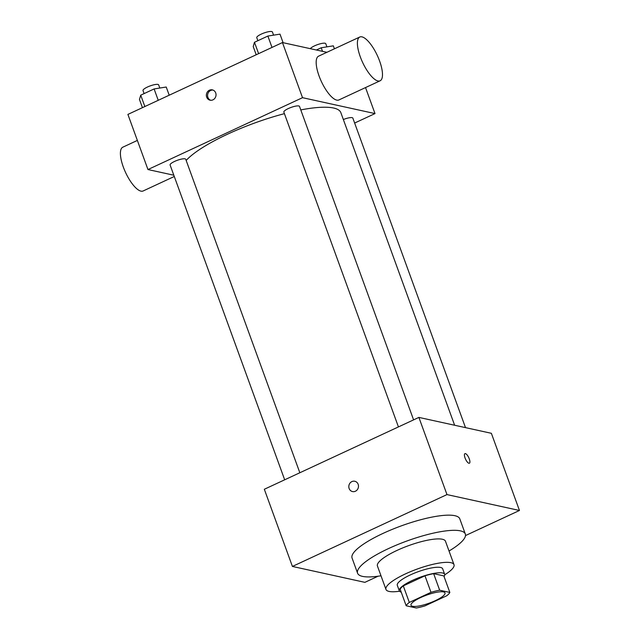 <?xml version="1.0" encoding="UTF-8"?>
<svg xmlns="http://www.w3.org/2000/svg" width="640" height="640" viewBox="0 0 640 640"><rect width="100%" height="100%" fill="white"/><g stroke="black" fill="none" stroke-linecap="round" stroke-linejoin="round"><path stroke-width="0.96" d="M412.552 606.288A18.104 4.232 -20 0 1 411 605.288A18.104 4.232 -20 0 1 426.56 595.12A18.104 4.232 -20 0 1 445.016 592.912A18.104 4.232 -20 0 1 432.424 601.928A18.104 4.232 -20 0 1 412.552 606.288M425.016 605.864L446.704 595.784A23.36 5.464 -20 0 0 449.84 592.432L439.664 590.2A23.36 5.464 -20 0 0 431 592.336L409.312 602.416A23.36 5.464 -20 0 0 406.176 605.768L416.344 608A23.36 5.464 -20 0 0 425.016 605.864M431 592.336L424.976 575.8L403.296 585.88L409.312 602.416M403.296 585.88A23.36 5.464 -20 0 0 400.16 589.232L406.176 605.768M424.976 575.8A23.36 5.464 -20 0 1 433.648 573.664L439.664 590.2M449.84 592.432L443.816 575.896L433.648 573.664M444.04 576.512A24.136 5.648 160 0 0 444.664 574.304A24.136 5.648 160 0 0 412.328 580.44A24.136 5.648 160 0 0 399.312 590.816A24.136 5.648 160 0 0 401.2 592.104M399.312 590.816L397.304 585.304A24.136 5.648 -20 0 1 410.32 574.928A24.136 5.648 -20 0 1 442.664 568.792L444.664 574.304M444.752 574.768A36.2 8.472 160 0 0 454 564.664A36.2 8.472 160 0 0 405.488 573.872A36.2 8.472 160 0 0 385.96 589.432A36.2 8.472 160 0 0 399.544 591.224M454 564.664L445.472 541.24A36.2 8.472 160 0 0 396.96 550.44A36.2 8.472 160 0 0 377.432 566L385.96 589.432M449.032 551.008A57.32 13.408 160 0 0 465.32 534.016A57.32 13.408 160 0 0 388.504 548.584A57.32 13.408 160 0 0 357.592 573.224A57.32 13.408 160 0 0 380.992 575.776M357.592 573.224L352.072 558.064A57.32 13.408 -20 0 1 382.984 533.424A57.32 13.408 -20 0 1 459.8 518.856L465.32 534.016M465.488 535.576L519.456 510.48L446.976 494.584L292.416 566.44L364.896 582.344L378.088 576.208M354.776 481.256A5.28 4.816 -77.6 0 0 351.896 481.592A5.28 4.816 102.4 0 1 354.776 481.256A5.28 4.816 102.4 0 1 358.352 487.448A5.28 4.816 102.4 0 1 352.512 491.568A5.28 4.816 102.4 0 1 348.816 486.968A5.28 4.816 102.4 0 1 351.888 481.592A5.28 4.816 -77.6 0 0 348.824 486.968A5.28 4.816 -77.6 0 0 352.52 491.568M519.456 510.48L491.368 433.304L418.888 417.408L264.328 489.264L292.416 566.44M418.888 417.408L446.976 494.584M469.392 463.224A5.28 1.776 65.1 0 0 469.28 458.896A5.28 1.776 -114.9 0 1 469.392 463.224A5.28 1.776 -114.9 0 1 465.552 459.184A5.28 1.776 -114.9 0 1 464.944 453.648A5.28 1.776 -114.9 0 1 469.28 458.896A5.28 1.776 65.1 0 0 464.936 453.648M186.168 160.448A84.472 19.76 -20 0 1 227.656 134.144A84.472 19.76 -20 0 1 284.424 113.656M300.776 109.912A84.472 19.76 -20 0 1 340.856 112.672L454.624 425.248M398.44 426.92L283.856 112.112A8.328 1.944 -20 0 1 291.016 107.44A8.328 1.944 -20 0 1 299.504 106.416L413.592 419.872M284.68 479.808L170.104 165A8.328 1.944 -20 0 1 174.592 161.424A8.328 1.944 -20 0 1 185.752 159.304L299.84 472.76M343.352 119.52A8.328 1.944 -20 0 1 352.848 118.12L465.504 427.632M354.64 123.04L375 113.584L302.52 97.68L147.96 169.544L173.816 175.216M326.896 52.304L282.456 42.56L302.52 97.68M282.456 42.56L127.896 114.416L147.96 169.544M206.688 97.12A5.28 4.816 102.4 0 1 207.552 91.72A5.28 4.816 102.4 0 1 212.328 89.864A5.28 4.816 102.4 0 1 215.896 96.056A5.28 4.816 102.4 0 1 210.064 100.184A5.28 4.816 102.4 0 1 206.688 97.12M365.528 87.576L375 113.584M380.12 80.792L338.904 99.952A24.136 8.128 -114.9 0 1 336.752 100.12A24.136 8.128 -114.9 0 1 320.144 78.728A24.136 8.128 -114.9 0 1 318.552 56.184L359.768 37.024A24.136 8.128 -114.9 0 1 377.312 55.48A24.136 8.128 -114.9 0 1 380.12 80.792A24.136 8.128 -114.9 0 1 377.968 80.96A24.136 8.128 -114.9 0 1 361.36 59.568A24.136 8.128 -114.9 0 1 359.768 37.024M137.36 140.424L122.776 147.208A24.136 8.128 65.1 0 0 125.584 172.512A24.136 8.128 65.1 0 0 143.12 190.976L174.28 176.488M210.68 100.272A5.28 4.816 102.4 0 1 207.904 97.384A5.28 4.816 102.4 0 1 212.92 90.048M334.416 48.808L333.336 45.84L321.208 47.76L316.384 50M321.208 47.76L322.512 51.344M310.312 48.672A8.328 1.944 -20 0 1 318.544 44.288A8.328 1.944 -20 0 1 325.768 43.704L326.912 46.856M169.208 95.208L166.232 87.024L154.104 88.944L140.72 95.168L139.464 99.472L142.44 107.656M154.104 88.944L158.24 100.304M140.72 95.168L144.856 106.528M144.112 93.592L143.016 90.584A8.328 1.944 -20 0 1 150.176 85.904A8.328 1.944 -20 0 1 158.664 84.888L159.808 88.04M283.104 42.704L279.992 34.136L267.864 36.056L254.472 42.28L253.216 46.584L256.2 54.768M267.864 36.056L272 47.416M254.472 42.28L258.608 53.64M257.864 40.704L256.776 37.696A8.328 1.944 -20 0 1 263.928 33.016A8.328 1.944 -20 0 1 272.424 32L273.568 35.152"/></g></svg>
